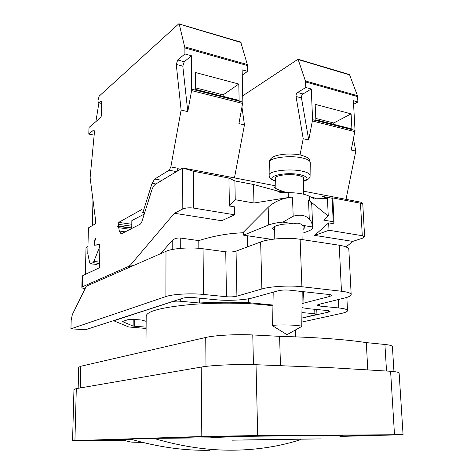 <?xml version="1.0" encoding="UTF-8"?>
<svg xmlns="http://www.w3.org/2000/svg" width="474" height="474" viewBox="0 0 474 474"><rect width="100%" height="100%" fill="white"/><g stroke="black" fill="none" stroke-linecap="round" stroke-linejoin="round"><path stroke-width="0.71" d="M308.734 140.037L312.591 119.691L311.282 88.999L302.999 93.982C301.855 94.907 301.346 96.228 301.476 97.946L308.734 140.037L303.206 138.74L296.037 96.495L301.476 97.946M346.026 199.341L355.814 151.099L351.222 150.021L355.032 130.403L353.391 100.684L357.947 101.946L357.455 95.659L349.498 74.572L298.057 59.214L242.706 95.843M300.036 154.915L303.206 138.74M275.21 185.731L182.668 167.938L155.715 184.054C154.074 185.115 152.735 187.242 151.692 190.441L141.75 222.033L140.464 224.03L121.137 233.931L119.318 231.034L118.725 227.704L117.842 226.282L117.416 226.365L118.103 225.991L118.701 224.35L118.731 222.377L142.016 209.372L141.999 211.451L142.431 212.524L142.964 212.299L152.065 183.308L154.737 179.03L169.159 170.231L170.847 166.931L181.109 110.051L187.787 111.621L191.597 90.605L191.526 55.79L184.238 61.75L182.804 66.164L187.787 111.621M274.363 230.554L272.503 228.598C272.639 227.508 274.037 226.525 276.697 225.648C280.335 224.866 281.189 223.793 293.412 223.835C297.269 222.626 300.285 223.118 302.459 225.316L312.644 226.993C312.248 223.639 311.128 220.973 309.279 219L308.509 200.028L309.451 200.721L309.267 196.224L314.416 199.009L316.075 198.203L327.445 198.529L322.687 196.449L332.114 198.251L332.866 198.274L331.865 197.747L360.477 203.222L362.734 203.299L360.833 202.191L303.526 191.17M357.947 101.946L353.592 104.292M353.444 139.03L355.814 151.099M311.282 88.999L305.807 87.483L305.41 80.947L298.057 59.214M315.85 119.845L351.915 128.969L351.098 113.867L315.174 104.327L315.85 119.845M305.807 87.483L297.559 92.507C296.422 93.437 295.912 94.764 296.037 96.495M234.458 177.892L244.442 124.929L238.932 123.637L242.842 102.082L242.143 69.826L247.6 71.343L247.321 64.535L240.745 42.103L178.745 23.854L99.185 96.121L97.988 100.298L98.207 102.722L101.626 103.456M177.732 170.883L178.194 168.335L176.494 171.612L161.723 180.458M247.6 71.343L242.261 75.105M241.995 107.343L244.442 124.929M98.918 102.882L95.867 121.646M92.969 199.933L92.377 225.553M179.142 23.712L184.89 47.933L184.913 53.953L177.697 59.973L176.269 64.411L181.109 110.051M90.445 263.822L96.714 264.439L90.445 263.822L89.693 262.732L87.785 253.709L88.413 227.881L95.481 223.722L95.564 220.149L90.119 177.691L94.45 132.05L93.941 129.989L93.544 130.125L88.804 134.071L88.928 129.141L89.142 127.364L100.826 117.428L101.359 115.822L101.649 102.2L101.264 101.424L98.325 102.71M90.753 263.763L92.981 262.673L93.852 261.464L99.202 247.949C99.659 246.35 99.576 245.319 98.959 244.857L94.113 245.23L94.166 242.741L95.15 238.629L95.665 238.345L94.557 242.338L94.741 245.182M82.855 275.554L82.565 286.699L81.842 287.368L82.126 276.271L82.855 275.554L99.451 267.745L99.937 244.436L94.492 245.153M82.565 286.699L128.999 266.216L130.486 265.025L174.385 213.27L182.804 208.963C185.612 207.831 189.233 207.541 193.659 208.086L193.422 171.256L228.93 178.052L234.891 180.944L253.513 184.481L277.035 190.844L280.46 192.64L288.18 192.64C297.696 192.734 304.723 193.931 309.267 196.224M142.964 212.299L144.724 212.571M144.25 214.082L131.843 220.582L131.754 228.616M118.731 222.377L131.802 224.273M95.15 238.629L95.57 238.683M346.073 246.972L352.757 241.39L362.871 238.084L364.625 236.834L362.284 235.708L328.997 230.257L328.66 222.869L314.641 235.382L328.997 230.257M87.963 246.516L86.025 247.558L85.356 274.375M81.842 287.368C81.889 287.914 82.962 288.388 85.053 288.784M272.959 305.037L248.761 302.685C232.533 301.956 216.037 302.057 199.276 302.999L180.416 301.245C177.033 301.002 174.308 301.15 172.228 301.689L113.778 320.791L128.709 326.977L146.105 328.446M160.532 253.72L172.216 240.508L172.216 249.508M301.867 318.066L316.946 314.357L314.896 313.764L301.938 312.562M146.158 321.331L141.643 320.021L132.708 319.334L128.264 319.559L122.363 321.526L133.135 326.076L146.111 327.155M272.947 305.849C252.192 302.839 218.016 302.258 190.613 304.551C162.025 307.312 147.218 311.092 146.193 315.903L145.939 351.24M243.494 232.758C228.652 233.249 213.75 235.868 198.784 240.602L180.256 238.013C176.944 237.788 174.266 238.618 172.216 240.508M174.385 213.27L221.631 220.718L234.743 214.817L234.594 206.889L229.404 206.012L235.24 199.72L253.963 203.008L288.352 197.534L288.18 192.64M309.279 219C305.404 215.119 300.036 214.207 293.169 216.257L282.907 222.105C276.952 222.638 272.212 223.598 268.675 224.996L268.171 207.274L243.482 232.136L243.547 235.169L247.28 235.726L247.529 246.859M268.171 207.274C274.405 201.527 282.51 198.12 292.488 197.054L288.352 197.534M352.757 241.39L314.641 235.382M328.66 222.869L333.086 223.621L334.016 222.383L333.228 221.743L332.114 198.251M309.451 200.721L328.251 216.049L323.742 220.12L333.228 221.743M308.509 200.028C310.553 201.361 311.649 203.145 311.809 205.378L312.644 226.993M253.963 203.008L253.513 184.481M235.24 199.72L234.891 180.944M229.404 206.012L228.93 178.052M234.743 214.817L193.659 208.086M193.422 171.256L182.668 167.938L182.804 208.963M316.075 198.203L311.234 197.291M286.569 192.64L277.035 190.844M275.193 186.744L274.162 187.141C274.914 188.089 275.584 189.037 286.811 192.64M302.459 225.316C304.509 226.353 305.333 227.07 304.93 227.473L303.022 229.546M282.907 222.105L293.412 223.835M268.675 224.996L243.547 235.169M271.845 239.388L247.28 235.726M302.981 233.084L307.893 231.276C311.092 230.08 312.698 228.788 312.716 227.402M198.784 240.602L198.843 248.317M199.24 298.128L199.276 302.999M248.672 298.744L248.761 302.685M328.251 216.049L327.445 198.529M144.256 351.631L134.729 353.823M78.163 388.307L78.714 367.237L80.793 366.248L80.242 387.945M393.965 371.598L392.401 346.565C392.288 345.7 389.794 345.001 384.918 344.462L366.289 342.619C346.032 339.473 317.13 337.381 279.583 336.339L252.772 334.946C236.514 334.111 214.615 335.319 205.722 337.47L80.793 366.248M279.583 336.339L280.478 365.549M366.289 342.619L367.788 369.75M339.899 436.436L403.066 434.699L399.126 373.014C399.019 372.291 396.181 371.723 390.6 371.29L330.763 367.688L256.025 364.725C237.083 364.085 211.451 365.211 201.231 367.072L76.308 388.627L73.962 389.45L72.563 440.69L124.295 440.387M403.066 434.699L257.708 435.541L201.806 436.501L72.563 440.69M340.409 436.264L382.571 435.197L389.604 434.919L383.78 434.859L214.479 436.412L85.273 440.47L124.04 440.305M84.923 440.482L130.522 439.09M84.923 440.536L124.01 440.293M132.305 439.617L123.335 440.062M212.014 437.852L154.417 438.332L215.954 436.4L250.154 435.813L382.536 434.889L340.468 436.246M211.143 437.549L246.391 436.358L318.013 435.381L342.11 435.642M132.335 439.623L123.181 440.002C127.921 441.442 130.954 442.159 132.287 442.153L142.84 442.449M130.474 439.048L130.474 439.078C157.961 447.083 184.451 450.81 209.952 450.259M130.474 439.078L153.712 438.349C182.277 446.798 209.704 450.733 235.999 450.152C259.183 449.607 280.815 446.075 300.901 439.564M210.918 437.472L246.735 436.358L317.491 435.393L342.335 435.553M310.559 438.989L308.805 439.007M96.714 264.439L99.552 262.75M88.804 134.071L94.154 135.161M184.913 53.953L191.526 55.79M195.697 89.45L239.133 100.441L238.795 84.04L195.572 72.558L195.697 89.45M238.795 84.04L223.13 94.889L195.685 87.915M223.153 96.4L223.13 94.889M351.098 113.867L333.732 122.997L315.791 118.435M333.797 124.389L333.732 122.997M302.211 291.682L304.332 291.783M301.754 326.438L287.001 334.674L272.568 325.768C272.023 324.862 286.995 324.607 295.989 325.395C299.734 325.721 301.66 326.065 301.754 326.438L302.211 291.551M275.163 188.125L275.353 178.194C274.861 175.321 289.413 173.496 298.122 175.433C301.754 176.215 303.609 177.205 303.692 178.402L303.49 194.186M302.057 303.561L329.863 296.41L331.628 295.444C331.563 295.018 330.597 294.692 328.743 294.473L289.59 290.159C285.324 289.804 281.52 290.011 278.179 290.787L252.826 297.826C244.94 300.078 228.041 300.966 216.304 299.781L193.611 297.583C189.227 297.263 185.654 297.459 182.887 298.182L85.373 329.774L70.934 328.802L71.189 319.962L72.362 314.505L86.315 286.225L165.989 251.333C172.506 248.281 190.637 247.001 203.068 248.773L225.754 251.818C229.772 252.239 233.208 252.008 236.058 251.131L260.647 241.971C269.001 238.689 288.263 237.344 300.131 239.269L339.218 245.23C345.41 246.237 348.615 247.677 348.846 249.543L351.169 294.567C350.956 293.116 347.72 292.008 341.464 291.243L301.908 286.729C289.892 285.265 270.352 286.385 261.861 288.968L236.905 296.173C234.008 296.866 230.53 297.056 226.459 296.742L203.482 294.443C190.892 293.11 172.518 294.164 165.912 296.558L70.934 328.802M301.867 318.095L328.464 312.093L330.088 311.317L327.498 310.547L308.509 308.704L302.003 307.656M301.814 322.083L341.659 313.355C345.516 312.496 347.472 311.578 347.519 310.606C347.335 309.445 344.432 308.562 338.803 307.964L319.648 306.05L316.993 305.22L318.522 304.426L344.711 297.98C348.965 296.914 351.121 295.776 351.169 294.567M312.485 120.989L354.937 131.659M312.591 119.691L355.032 130.403M305.582 81.949L357.645 96.619M297.559 92.507L302.999 93.982M191.597 90.605L242.724 103.456M170.847 166.931L178.194 168.335M169.159 170.231L176.494 171.612M191.727 89.183L242.842 102.082M176.269 64.411L182.804 66.164M154.737 179.03L161.924 180.327M152.065 183.308L155.839 183.977M142.638 212.482L144.653 212.79M118.701 224.35L131.778 226.228M118.103 225.991L131.76 227.935M130.374 229.345L118.725 227.704M125.527 231.893L119.318 231.034M298.407 59.623L349.871 74.975M305.41 80.947L357.455 95.659M131.375 266.489L128.999 266.216M133.834 265.41L130.486 265.025M180.256 238.013L180.28 248.376M180.41 298.987L180.416 301.245M293.169 216.257L292.488 197.054M314.718 309.309L314.896 313.764M362.284 235.708L360.477 203.222M134.729 326.337L134.8 319.494M122.565 321.698L122.57 321.354M133.135 326.076L133.206 319.369M384.918 344.462L386.517 371M205.722 337.47L206 366.39M252.772 334.946L253.454 364.654M394.492 434.611L390.6 371.29M74.922 440.565L76.308 388.627M201.806 436.501L201.231 367.072M257.708 435.541L256.025 364.725M308.906 439.019L243.168 439.955M179.433 24.127L241.07 42.518M184.777 46.861L247.321 64.535M184.89 47.933L247.469 65.572M177.697 59.973L184.238 61.75M93.544 130.125L94.255 130.273M92.981 262.673L98.965 263.354M93.852 261.464L99.57 262.122M99.202 247.949L99.86 248.032M94.166 242.741L94.545 242.795M94.504 241.432L94.8 241.467M329.78 294.621L329.863 296.41M303.567 291.729L303.994 302.999M328.405 310.654L328.464 312.093M338.803 307.964L338.4 299.532M319.648 306.05L319.565 304.172M341.464 291.243L339.218 245.23M301.908 286.729L300.131 239.269M261.861 288.968L260.647 241.971M236.905 296.173L236.058 251.131M226.459 296.742L225.754 251.818M203.482 294.443L203.068 248.773M165.912 296.558L165.989 251.333M275.305 180.837C263.248 176.95 284.963 171.345 300.202 174.728C307.904 176.666 309.06 178.775 303.662 181.05M275.299 181.086C269.351 178.911 269.641 177.649 269.09 175.196C268.337 170.99 289.478 168.288 302.104 171.15C307.318 172.299 309.978 173.745 310.097 175.487C310.405 177.857 308.26 179.794 303.656 181.299M302.282 157.943C289.691 154.939 268.604 157.836 269.351 162.286C269.499 160.034 270.761 158.263 273.131 156.959C274.57 156.159 277.426 154.85 286.249 154.068C291.913 153.884 296.777 154.222 300.842 155.087C311.317 158.227 309.078 159.596 310.251 162.511C310.138 160.674 307.478 159.146 302.282 157.943M144.635 212.862L142.431 212.524M131.754 228.255L117.842 226.282M316.745 309.504L316.946 314.357M332.866 198.274L334.016 222.383M362.734 203.299L364.625 236.834M295.474 329.987L295.717 336.848M140.529 442.301L142.147 442.278M320.857 438.9L232.195 440.174M101.626 103.498L98.207 102.722M272.568 325.768L273.202 292.168M302.892 239.69L303.076 225.577M274.203 239.086L274.44 226.566M346.855 297.388L347.519 310.606M310.097 175.487L310.251 162.511M269.09 175.196L269.351 162.286"/></g></svg>
